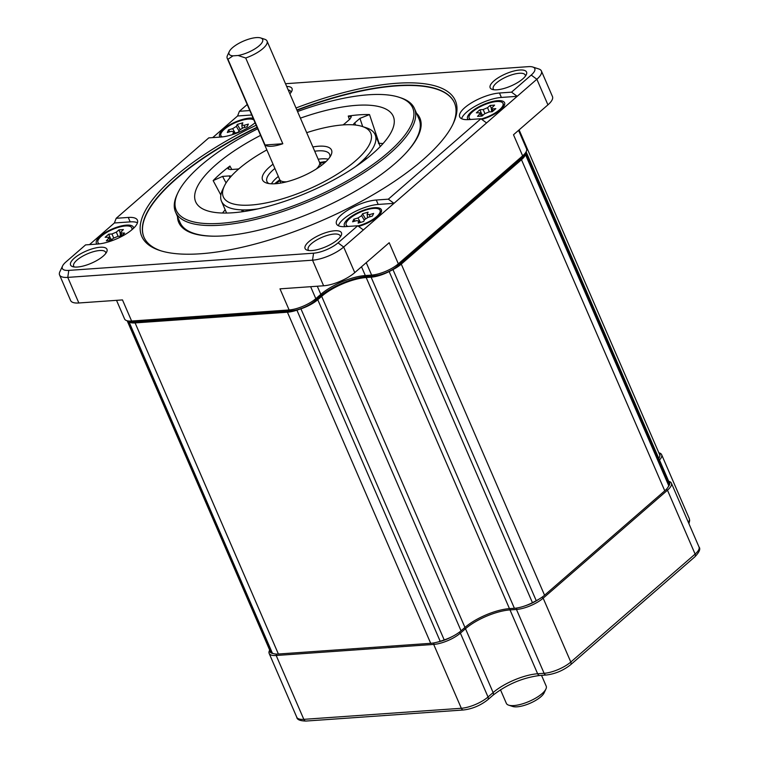 <?xml version="1.0" encoding="UTF-8"?>
<svg xmlns="http://www.w3.org/2000/svg" width="759" height="759" viewBox="0 0 759 759"><rect width="100%" height="100%" fill="white"/><g stroke="black" fill="none" stroke-linecap="round" stroke-linejoin="round"><path stroke-width="1.14" d="M127.55 320.896A20.502 6.84 -23.4 0 0 127.683 321L270.972 652.114A20.502 6.84 156.6 0 1 270.109 651.061L127.18 320.772M270.972 652.114A221.438 73.917 -23.4 0 0 272.339 653.072A20.502 6.84 156.6 0 0 278.392 654.021L430.704 643.319A20.502 6.84 156.6 0 0 440.201 641.279A221.438 73.917 -23.4 0 0 444.214 639.932A20.502 6.84 156.6 0 0 461.055 630.824L464.954 627.437L321.674 296.323A34.174 11.404 156.6 0 1 366.18 277.528L371.123 277.177A20.502 6.84 -23.4 0 0 389.158 271.561A221.438 73.917 -23.4 0 0 392.963 269.597A20.502 6.84 -23.4 0 0 401.274 264.113L521.48 159.713A20.502 6.84 -23.4 0 0 525.437 154.532A221.438 73.917 -23.4 0 0 525.883 152.806A20.502 6.84 -23.4 0 0 525.978 152.151M389.158 271.561L532.438 602.674A20.502 6.84 156.6 0 1 514.403 608.291L509.46 608.633A34.174 11.404 -23.4 0 0 464.954 627.437M532.438 602.674A221.438 73.917 -23.4 0 0 536.243 600.701A20.502 6.84 156.6 0 0 544.564 595.227L664.77 490.817A20.502 6.84 156.6 0 0 668.717 485.646A221.438 73.917 -23.4 0 0 669.163 483.91A20.502 6.84 156.6 0 0 669.068 482.155L526.12 151.838M519.109 129.884L659.637 454.632A20.502 6.84 156.6 0 1 658.793 458.408M127.683 321A221.438 73.917 -23.4 0 0 129.058 321.968A20.502 6.84 -23.4 0 0 135.102 322.917L287.424 312.215A20.502 6.84 -23.4 0 0 296.911 310.165A221.438 73.917 -23.4 0 0 300.934 308.828A20.502 6.84 -23.4 0 0 317.774 299.71L321.674 296.323M518.558 130.358L526.528 148.764A20.502 6.84 156.6 0 1 526.272 151.515A20.502 6.84 156.6 0 1 522.638 155.861L398.333 263.828A20.502 6.84 156.6 0 1 371.635 275.109L365.316 275.545A34.174 11.404 -23.4 0 0 320.81 294.35L315.82 298.676A20.502 6.84 156.6 0 1 289.122 309.957L131.611 321.029A20.502 6.84 156.6 0 1 126.753 320.64A20.502 6.84 156.6 0 1 124.571 318.941L116.525 300.336M389.196 242.719L354.766 272.623A23.918 7.988 156.6 0 1 323.619 285.782L279.986 288.847L289.122 309.957L291.39 310.839L133.888 321.901L131.611 321.029L122.484 299.919L78.851 302.983A23.918 7.988 156.6 0 1 70.634 300.555L59.563 274.948A23.918 7.988 -23.4 0 0 67.769 277.386L312.537 260.185A23.918 7.988 -23.4 0 0 343.685 247.026L536.86 79.24A23.918 7.988 -23.4 0 0 541.395 70.966A23.918 7.988 -23.4 0 0 538.852 68.984L532.771 67.01A18.795 6.271 156.6 0 1 531.205 75.075L536.86 79.24L547.932 104.846L513.501 134.751L522.638 155.861L521.794 158.052L397.488 266.02L398.333 263.828L389.196 242.719M291.39 310.839A18.112 6.044 -23.4 0 0 314.976 300.868L319.966 296.541A36.565 12.201 156.6 0 1 367.584 276.428L365.316 275.545L361.512 266.77M397.488 266.02A18.112 6.044 -23.4 0 1 373.902 275.982L367.584 276.428M521.794 158.052A18.112 6.044 -23.4 0 0 525 154.219L526.272 151.515M126.753 320.64L129.59 321.56A18.112 6.044 -23.4 0 0 133.888 321.901M220.262 137.075A20.161 6.727 156.6 0 1 223.402 129.201A20.161 6.727 156.6 0 1 253.136 118.195M212.7 137.607L237.595 115.975L251.751 114.989M255.109 122.759A26.65 8.899 -23.4 0 1 220.85 137.037L208.782 137.882L116.203 218.288L114.391 222.985L89.496 244.616M541.395 70.966L552.476 96.573A23.918 7.988 156.6 0 1 547.932 104.846M493.957 89.761A17.429 5.816 156.6 0 1 493.255 88.898A17.429 5.816 156.6 0 1 496.566 82.864A17.429 5.816 156.6 0 1 513.445 74.335A17.429 5.816 156.6 0 1 525.247 75.056A17.429 5.816 156.6 0 1 525.399 76.156M493.929 80.919A19.819 6.613 -23.4 0 0 492.278 89.42A19.819 6.613 -23.4 0 0 522.78 78.889A19.819 6.613 -23.4 0 0 526.3 74.695A19.819 6.613 -23.4 0 0 516.243 70.492A19.819 6.613 -23.4 0 0 493.929 80.919M249.825 110.548L239.408 111.279L237.595 115.975M247.216 104.505L239.408 111.279M532.771 67.01A18.795 6.271 156.6 0 0 528.321 66.659L285.507 83.718M116.203 218.288L128.271 217.444A26.65 8.899 156.6 0 1 137.417 220.157A26.65 8.899 156.6 0 1 125.301 234.408A26.65 8.899 156.6 0 1 97.645 244.047L85.587 244.891L65.91 261.978A18.795 6.271 156.6 0 0 62.58 265.954A18.795 6.271 156.6 0 0 68.794 270.394L313.562 253.193A18.795 6.271 156.6 0 0 338.04 242.852L357.707 225.765L345.649 226.618A26.65 8.899 -23.4 0 1 336.493 223.896A26.65 8.899 -23.4 0 1 348.609 209.655A26.65 8.899 -23.4 0 1 376.265 200.015L388.333 199.171L480.912 118.755L468.844 119.599A26.65 8.899 156.6 0 1 459.698 116.886A26.65 8.899 156.6 0 1 471.813 102.645A26.65 8.899 156.6 0 1 499.469 93.006L511.538 92.152L531.205 75.075M103.186 256.125A19.819 6.613 -23.4 0 0 106.706 251.931A19.819 6.613 -23.4 0 0 96.649 247.728A19.819 6.613 -23.4 0 0 74.335 258.155A19.819 6.613 -23.4 0 0 72.684 266.656A19.819 6.613 -23.4 0 0 103.186 256.125M337.708 239.645A19.819 6.613 -23.4 0 0 341.218 235.451A19.819 6.613 -23.4 0 0 331.161 231.248A19.819 6.613 -23.4 0 0 308.847 241.675A19.819 6.613 -23.4 0 0 307.196 250.176A19.819 6.613 -23.4 0 0 337.708 239.645M289.881 93.831A19.819 6.613 -23.4 0 0 291.779 91.175A19.819 6.613 -23.4 0 0 286.684 86.45M256.172 125.226A170.86 57.039 -23.4 0 0 159.931 250.517A170.86 57.039 -23.4 0 0 200.404 253.781A170.86 57.039 -23.4 0 0 453.227 123.603A170.86 57.039 -23.4 0 0 396.71 83.272A170.86 57.039 -23.4 0 0 296.01 107.987M114.391 222.985L130.187 221.875A26.65 8.899 156.6 0 1 137.464 222.776M97.057 244.085A20.161 6.727 156.6 0 1 100.207 236.21A20.161 6.727 156.6 0 1 121.174 225.973A20.161 6.727 156.6 0 1 133.575 228.279M62.58 265.954L59.857 271.741A23.918 7.988 -23.4 0 0 59.563 274.948M357.707 225.765L363.362 229.939M480.912 118.755L486.557 122.93M388.333 199.171L393.987 203.336L378.191 204.446A26.65 8.899 -23.4 0 0 353.58 212.359A26.65 8.899 -23.4 0 0 338.372 225.717M511.538 92.152L517.183 96.327L501.386 97.437A26.65 8.899 156.6 0 0 476.785 105.349A26.65 8.899 156.6 0 0 461.576 118.708M345.051 226.647A20.161 6.727 156.6 0 1 348.201 218.782A20.161 6.727 156.6 0 1 370.895 208.175A20.161 6.727 156.6 0 1 381.122 212.444A20.161 6.727 156.6 0 1 377.555 216.713A20.161 6.727 156.6 0 1 358.599 226.429M468.256 119.637A20.161 6.727 156.6 0 1 471.405 111.772A20.161 6.727 156.6 0 1 494.1 101.165A20.161 6.727 156.6 0 1 504.327 105.435A20.161 6.727 156.6 0 1 500.75 109.704A20.161 6.727 156.6 0 1 481.804 119.41M74.363 266.997A17.429 5.816 156.6 0 1 73.661 266.134A17.429 5.816 156.6 0 1 76.972 260.1A17.429 5.816 156.6 0 1 93.85 251.571A17.429 5.816 156.6 0 1 105.653 252.292A17.429 5.816 156.6 0 1 105.805 253.392M308.885 250.517A17.429 5.816 156.6 0 1 308.182 249.654A17.429 5.816 156.6 0 1 311.484 243.62A17.429 5.816 156.6 0 1 328.362 235.091A17.429 5.816 156.6 0 1 340.165 235.812A17.429 5.816 156.6 0 1 340.317 236.912M288.183 89.913A17.429 5.816 156.6 0 1 290.735 91.535A17.429 5.816 156.6 0 1 290.887 92.636M160.955 250.84A169.153 56.46 156.6 0 1 143.954 237.178A169.153 56.46 156.6 0 1 257.045 127.227M296.873 109.989A169.153 56.46 156.6 0 1 396.369 85.596A169.153 56.46 156.6 0 1 454.442 102.826A169.153 56.46 156.6 0 1 452.762 124.571M454.508 102.968A169.153 56.46 -23.4 0 0 396.502 85.9A169.153 56.46 156.6 0 0 297.006 110.283M144.02 237.33A169.153 56.46 156.6 0 1 257.168 127.521M177.502 216.619A131.383 43.861 156.6 0 0 214.778 236.191A131.383 43.861 156.6 0 0 223.858 235.85A131.383 43.861 -23.4 0 0 405.24 153.773A131.383 43.861 -23.4 0 0 416.482 113.195M404.889 154.143A130.197 43.462 -23.4 0 0 419.072 119.182L414.471 108.537A130.197 43.462 -23.4 0 0 400.61 97.769L398.987 97.237A128.831 43.007 -23.4 0 0 368.476 94.78A128.831 43.007 -23.4 0 0 297.547 111.545M215.29 236.191A130.197 43.462 156.6 0 1 180.092 222.596L175.49 211.951A130.197 43.462 -23.4 0 0 220.186 225.214A130.197 43.462 -23.4 0 0 355.288 178.128A130.197 43.462 -23.4 0 0 414.471 108.537M257.718 128.774A128.831 43.007 -23.4 0 0 177.843 192.938L177.122 194.475A130.197 43.462 -23.4 0 0 175.49 211.951M177.843 192.938A128.831 43.007 -23.4 0 0 220.461 223.345A128.831 43.007 -23.4 0 0 371.796 165.291A128.831 43.007 -23.4 0 0 398.987 97.237M260.574 135.377A107.645 35.929 -23.4 0 0 196.344 203.127A107.645 35.929 -23.4 0 0 232.624 212.776A107.645 35.929 -23.4 0 0 342.546 174.912A107.645 35.929 -23.4 0 0 393.76 117.692A107.645 35.929 -23.4 0 0 356.303 105.349A107.645 35.929 -23.4 0 0 300.403 118.148M378.447 143.347L379.111 143.328L369.51 114.571A106.459 35.54 156.6 0 0 359.462 114.808A106.459 35.54 156.6 0 0 348.258 116.061L349.415 119.561M365.373 159.627A6.831 2.277 156.6 0 1 365.041 159.248A6.831 2.277 156.6 0 1 365.81 157.398A83.727 27.95 -23.4 0 0 375.136 134.685A83.727 27.95 -23.4 0 0 366.227 127.759L362.176 126.44A80.302 26.802 -23.4 0 0 343.153 124.903A80.302 26.802 -23.4 0 0 306.693 132.673M266.855 149.912A80.302 26.802 -23.4 0 0 224.332 186.088L222.51 189.949A83.727 27.95 -23.4 0 0 221.467 201.182A83.727 27.95 -23.4 0 0 241.561 209.873A6.831 2.277 156.6 0 1 243.203 210.585A6.831 2.277 156.6 0 1 243.041 211.647M353.343 124.855A6.831 2.277 156.6 0 1 354.7 122.92L359.946 118.366L369.51 114.571M362.688 126.601L359.946 118.366M355.762 166.563A83.727 27.95 -23.4 0 0 365.81 157.398L366.426 158.811M224.332 186.088A80.302 26.802 -23.4 0 0 250.887 205.044A80.302 26.802 -23.4 0 0 345.231 168.859A80.302 26.802 -23.4 0 0 362.176 126.44M242.368 211.742L241.561 209.873A83.727 27.95 -23.4 0 0 250.204 209.702A83.727 27.95 -23.4 0 0 257.975 208.877M231.77 169.475L229.93 166.041A106.459 35.54 156.6 0 0 213.156 180.614L220.85 195.035M348.258 116.061L351.332 116.744L349.994 119.068L344.757 123.613A6.831 2.277 156.6 0 1 342.907 124.922M213.156 180.614L222.577 176.392L229.218 175.927A6.831 2.277 156.6 0 1 231.22 176.23M238.895 168.802A6.831 2.277 156.6 0 1 237.064 169.105L230.432 169.57L228.089 168.925L229.93 166.041M222.577 176.392L226.068 182.928M273.041 164.191A37.589 12.552 -23.4 0 0 266.523 183.014A37.589 12.552 -23.4 0 0 275.432 183.735A37.589 12.552 -23.4 0 0 331.047 155.092A37.589 12.552 -23.4 0 0 318.619 146.221A37.589 12.552 -23.4 0 0 312.869 146.952M329.861 157.141A34.174 11.404 -23.4 0 0 329.662 154.362A34.174 11.404 -23.4 0 0 317.936 150.88A34.174 11.404 -23.4 0 0 314.719 151.231M328.277 159.191A34.174 11.404 -23.4 0 0 321.389 158.868A34.174 11.404 -23.4 0 0 318.173 159.21M274.891 168.46A34.174 11.404 -23.4 0 0 266.94 181.505A34.174 11.404 -23.4 0 0 268.828 183.555M278.344 176.449A34.174 11.404 -23.4 0 0 271.409 183.801M326.057 161.525A41.005 13.69 -23.4 0 0 319.624 162.549M279.786 179.788A41.005 13.69 -23.4 0 0 274.635 183.782M325.383 162.16A51.261 17.106 -23.4 0 0 320.042 163.403M280.128 180.68A51.261 17.106 -23.4 0 0 275.555 183.725M541.528 675.349L546.195 686.127A21.698 7.239 156.6 0 1 545.92 689.039A21.698 7.239 156.6 0 1 542.068 693.641A21.698 7.239 156.6 0 1 508.672 705.158A21.698 7.239 156.6 0 1 506.357 703.365L500.466 689.751M545.92 689.039L544.108 692.901A18.282 6.1 156.6 0 1 540.863 696.771A18.282 6.1 156.6 0 1 512.723 706.477L508.672 705.158M282.813 143.736L265.043 144.988A21.698 7.239 -23.4 0 0 282.813 143.736L245.707 58.007A21.698 7.239 -23.4 0 0 262.927 48.567A21.698 7.239 -23.4 0 0 267.045 41.062A21.698 7.239 -23.4 0 0 264.739 39.269L260.688 37.95A18.282 6.1 -23.4 0 0 243.43 41.119A18.282 6.1 -23.4 0 0 229.303 51.527A18.282 6.1 -23.4 0 0 232.985 55.853L227.937 59.259A21.698 7.239 -23.4 0 1 227.216 58.301A21.698 7.239 -23.4 0 1 227.491 55.388L229.303 51.527M245.707 58.007L238.108 55.492A18.282 6.1 -23.4 0 0 258.022 46.716A18.282 6.1 -23.4 0 0 260.688 37.95M265.043 144.988L227.937 59.259M238.108 55.492L232.985 55.853M658.897 452.933A19.136 6.385 156.6 0 1 659.77 456.197M668.774 481.481A19.136 6.385 156.6 0 1 668.262 486.756M538.501 599.458A19.136 6.385 156.6 0 1 524.716 605.967M451.966 636.697A19.136 6.385 156.6 0 1 437.763 642.019M273.344 653.565A19.136 6.385 156.6 0 1 269.758 650.245M269.673 650.074L269.407 650.653A20.502 6.84 -23.4 0 0 269.151 653.404A20.502 6.84 -23.4 0 0 276.191 655.491L433.693 644.419A20.502 6.84 -23.4 0 0 460.39 633.139L465.495 628.708A34.174 11.404 156.6 0 1 510.001 609.904L516.471 609.458A20.502 6.84 -23.4 0 0 543.169 598.177L667.474 490.21A20.502 6.84 -23.4 0 0 671.364 483.113A20.502 6.84 -23.4 0 0 669.182 481.415L668.679 481.253M659.495 460.039A20.502 6.84 -23.4 0 0 661.611 454.65A20.502 6.84 -23.4 0 0 659.429 452.952L658.821 452.762M131.762 229.882A18.453 6.157 -23.4 0 0 131.81 227.852A18.453 6.157 -23.4 0 0 119.315 227.093A18.453 6.157 -23.4 0 0 101.45 236.125A18.453 6.157 156.6 0 0 97.939 242.51L98.575 243.962M99.457 243.867A18.453 6.157 156.6 0 1 97.939 242.51M108.689 234.199L111.971 233.971L116.326 232.131L118.926 229.882L123.394 229.569L120.131 232.871L124.609 233.089L121.07 236.153L117.787 236.381L113.433 238.222L110.833 240.48L106.355 240.793L109.543 237.273L105.15 237.273L108.689 234.199L110.416 238.288M118.926 229.882L120.131 232.728M481.178 118.954A18.453 6.157 -23.4 0 0 499.507 109.799A18.453 6.157 156.6 0 0 503.018 103.414A18.453 6.157 156.6 0 0 490.513 102.655A18.453 6.157 156.6 0 0 472.648 111.687A18.453 6.157 -23.4 0 0 469.147 118.062A18.453 6.157 -23.4 0 0 470.76 119.467M492.515 108.879L495.807 108.641L492.268 111.715L488.986 111.943L484.631 113.784L482.031 116.042L477.553 116.355L480.741 112.835L476.348 112.835L479.887 109.761L483.17 109.533L487.525 107.693L490.124 105.444L494.602 105.121L491.329 108.423L492.515 108.879L492.752 111.288M479.887 109.761L481.614 113.85M490.124 105.444L491.329 108.281M254.682 123.11A18.453 6.157 -23.4 0 0 254.91 122.294M253.895 119.95A18.453 6.157 -23.4 0 0 241.561 120.406A18.453 6.157 156.6 0 0 220.897 135.624L221.486 136.981M222.245 136.905A18.453 6.157 156.6 0 1 220.897 135.624M233.753 131.279L233.753 131.848L231.41 131.298L227.32 132.483L228.563 129.846L232.652 128.66L236.353 126.355L239 130.918M234.892 133.186L233.753 131.848L232.842 133.774L238.411 132.161L239.322 130.225L243.022 127.92L247.111 126.734L248.354 124.106L244.265 125.292L244.569 127.474M244.265 125.292L241.827 125.112M241.912 124.742L242.823 122.816L237.263 124.429L236.353 126.355M228.563 129.846L229.692 131.791M237.263 124.429L240.119 129.343M357.906 225.916A18.453 6.157 -23.4 0 0 359.396 225.508A18.453 6.157 156.6 0 0 380.06 210.29A18.453 6.157 156.6 0 0 366.844 209.731A18.453 6.157 -23.4 0 0 346.189 224.949A18.453 6.157 -23.4 0 0 348.049 226.448M367.109 214.436L369.548 214.626L373.637 213.44L372.394 216.068L368.305 217.254L364.605 219.56L363.694 221.486L358.125 223.108L359.045 220.613M367.204 214.076L368.115 212.141L362.546 213.753L361.635 215.689L364.282 220.243M360.174 222.51L359.045 221.173L356.692 220.622L352.603 221.808L353.846 219.18L357.935 217.994L361.635 215.689M353.846 219.18L354.975 221.116M362.546 213.753L365.402 218.668M129.058 321.968L272.339 653.072M135.102 322.917L278.392 654.021M287.424 312.215L430.704 643.319M296.911 310.165L440.201 641.279M300.934 308.828L444.214 639.932M317.774 299.71L461.055 630.824M509.46 608.633L366.18 277.528M371.123 277.177L514.403 608.291M392.963 269.597L536.243 600.701M401.274 264.113L544.564 595.227M521.48 159.713L664.77 490.817M525.437 154.532L668.717 485.646M525.883 152.806L669.163 483.91M338.04 242.852L343.685 247.026L354.766 272.623M128.271 217.444L130.187 221.875M68.794 270.394L67.769 277.386L78.851 302.983M313.562 253.193L312.537 260.185L323.619 285.782M376.265 200.015L378.191 204.446M499.469 93.006L501.386 97.437M314.976 300.868L315.82 298.676L310.64 286.693M319.966 296.541L320.81 294.35L317.29 286.228M373.902 275.982L371.635 275.109L366.246 262.652M379.291 144.286A3.416 2.628 -88.2 0 0 379.111 143.328A102.863 34.335 156.6 0 1 383.048 143.555M354.7 122.92L355.639 125.064M222.52 213.023A102.863 34.335 156.6 0 1 225.205 209.816M229.968 177.663L229.218 175.927M316.399 168.925A21.698 7.239 -23.4 0 0 319.52 162.331L321.361 165.5M227.216 58.301L279.692 179.57A21.698 7.239 -23.4 0 0 286.636 181.809M276.399 654.068L276.191 655.491L303.818 719.342A20.502 6.84 156.6 0 1 296.778 717.255C297.016 719.655 300.09 720.927 306.019 721.05A3.416 2.334 -94 0 1 303.818 719.342L461.32 708.28A20.502 6.84 156.6 0 0 488.028 696.999L493.132 692.569L465.495 628.708L464.413 627.902M433.911 642.901L433.693 644.419L461.32 708.28A3.416 2.334 -94 0 0 463.531 709.978L306.019 721.05M459.233 632.285L460.39 633.139L488.028 696.999A3.416 2.22 -131 0 1 487.781 699.751C480.523 705.472 472.43 708.887 463.531 709.978M510.2 608.585L510.001 609.904L537.638 673.764A34.174 11.404 -23.4 0 0 493.132 692.569A3.416 2.22 -131 0 1 492.885 695.32L487.781 699.751M516.68 608.025L516.471 609.458L544.108 673.309L537.638 673.764A3.416 2.334 -94 0 0 539.839 675.472C522.723 677.692 507.069 684.305 492.885 695.32M541.945 597.267L543.169 598.177L570.806 662.028A20.502 6.84 156.6 0 1 544.108 673.309A3.416 2.334 -94 0 0 546.309 675.017L539.839 675.472M666.307 489.346L667.474 490.21L695.111 554.07L570.806 662.028A3.416 2.22 -131 0 1 570.559 664.789C563.301 670.51 555.218 673.916 546.309 675.017M661.611 454.65L689.248 518.511A20.502 6.84 156.6 0 1 688.356 522.363M671.364 483.113L699.001 546.973A20.502 6.84 156.6 0 1 695.111 554.07A3.416 2.22 -131 0 1 694.865 556.821L570.559 664.789M108.954 238.535L110.653 240.489M111.971 233.971L113.689 238.013M116.326 232.131L118.119 236.362M121.317 233.317L121.554 235.736M480.153 114.097L481.851 116.051M483.17 109.533L484.887 113.575M487.525 107.693L489.318 111.924M232.652 128.66L235.129 132.92M357.935 217.994L360.411 222.245M369.548 214.626L369.851 216.808M380.268 146.544L375.136 134.685M226.599 213.042L221.467 201.182M319.52 162.331L267.045 41.062M279.692 179.57L280.745 183.071M689.248 518.511L689.684 520.446L688.944 523.719M699.001 546.973C700.756 548.842 699.371 552.125 694.865 556.821M269.151 653.404L296.778 717.255M131.81 227.852L132.445 229.303M109.571 237.32L111.677 239.74M120.131 232.899L120.463 236.201M469.147 118.062L469.783 119.543M503.018 103.414L504.09 105.899M491.329 108.452L491.661 111.753M480.77 112.873L482.885 115.302M241.855 125.226L242.263 128.176M233.819 131.383L235.262 133.072M346.189 224.949L346.863 226.524M380.06 210.29L381.056 212.596M359.102 220.708L360.544 222.406M367.147 214.55L367.546 217.501"/></g></svg>
